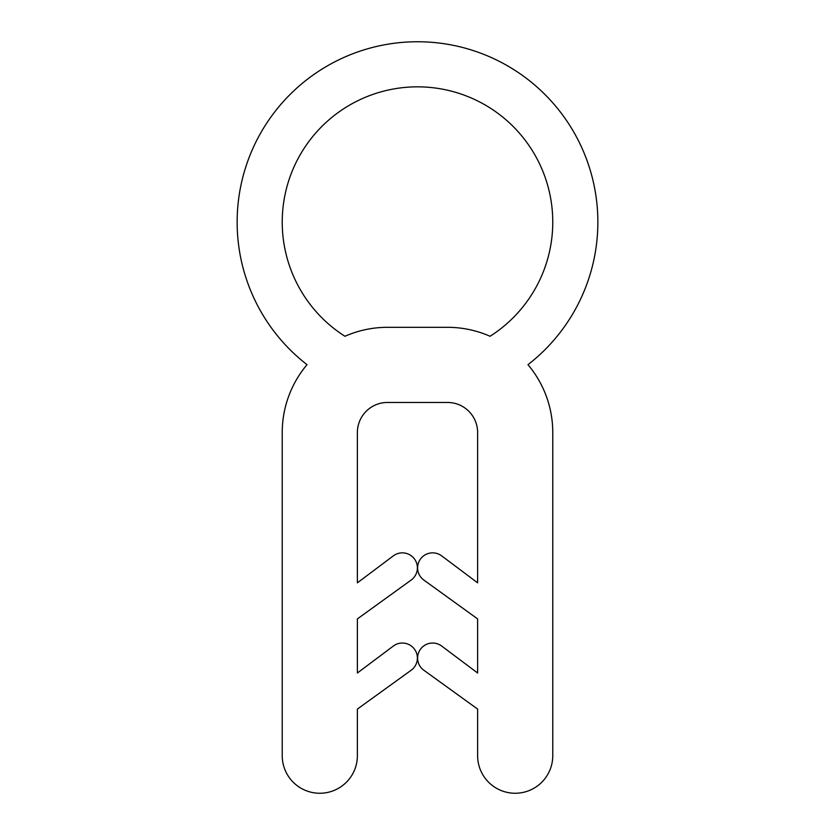 <?xml version="1.0" encoding="UTF-8"?>
<svg xmlns="http://www.w3.org/2000/svg" width="835" height="835" viewBox="0 0 835 835"><rect width="100%" height="100%" fill="white"/><g stroke="black" fill="none" stroke-linecap="round" stroke-linejoin="round"><path stroke-width="1.25" d="M490.051 336.275A135.27 135.27 0 0 0 417.5 86.84A135.27 135.27 0 0 0 344.949 336.275A105.21 105.21 0 0 1 387.44 327.32L447.56 327.32A105.21 105.21 0 0 1 490.051 336.275M597.86 222.11A180.36 180.36 0 0 0 417.5 41.75A180.36 180.36 0 0 0 307.03 364.676A105.21 105.21 0 0 0 282.23 432.53L282.23 755.675A37.575 37.575 0 0 0 319.805 793.25A37.575 37.575 0 0 0 357.38 755.675L357.38 709.082L411.269 670.161A15.03 15.03 0 0 0 414.463 649.15A15.03 15.03 0 0 0 393.452 645.956L357.38 673.01L357.38 618.902L411.269 579.981A15.03 15.03 0 0 0 414.463 558.97A15.03 15.03 0 0 0 393.452 555.776L357.38 582.83L357.38 432.53A30.06 30.06 0 0 1 387.44 402.47L447.56 402.47A30.06 30.06 0 0 1 477.62 432.53L477.62 582.83L441.548 555.776A15.03 15.03 0 0 0 417.615 567.884A15.03 15.03 0 0 0 423.731 579.981L477.62 618.902L477.62 673.01L441.548 645.956A15.03 15.03 0 0 0 417.615 658.063A15.03 15.03 0 0 0 423.731 670.161L477.62 709.082L477.62 755.675A37.575 37.575 0 0 0 515.195 793.25A37.575 37.575 0 0 0 552.77 755.675L552.77 432.53A105.21 105.21 0 0 0 527.97 364.676A180.36 180.36 0 0 0 597.86 222.11"/></g></svg>

